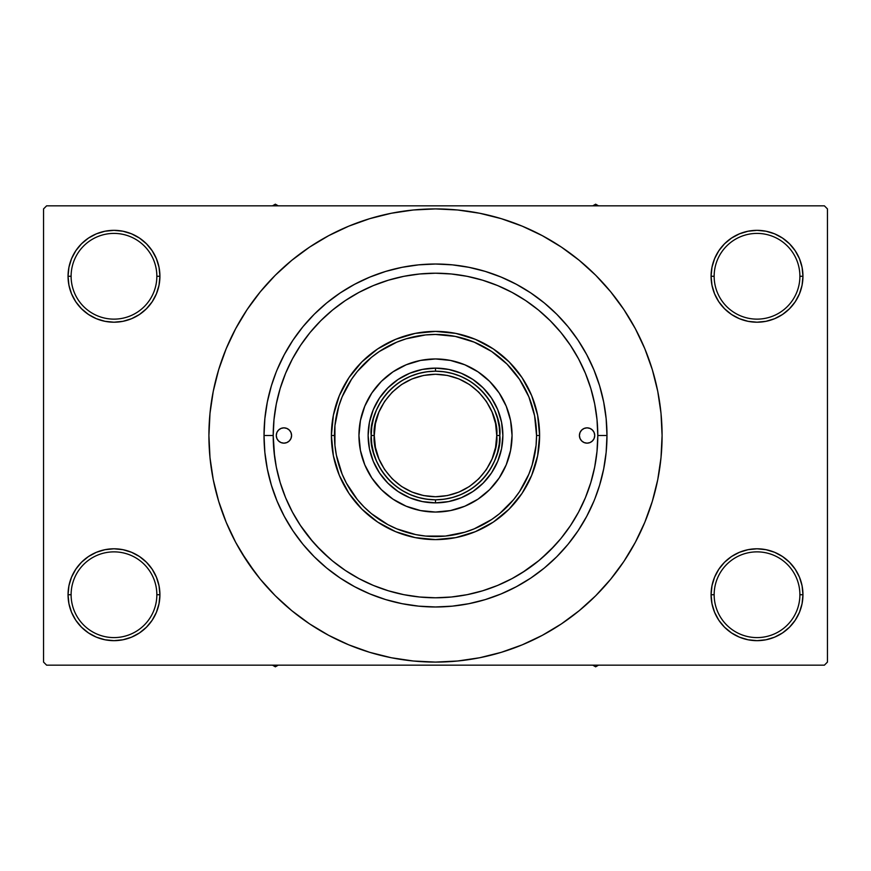 <?xml version="1.0" encoding="UTF-8"?>
<svg xmlns="http://www.w3.org/2000/svg" width="871" height="871" viewBox="0 0 871 871"><rect width="100%" height="100%" fill="white"/><g stroke="black" fill="none" stroke-linecap="round" stroke-linejoin="round"><path stroke-width="1.31" d="M711.977 585.769L711.084 594.73L714.155 594.73A42.875 42.875 0 0 0 757.019 637.594A42.875 42.875 0 0 0 799.894 594.73A42.875 42.875 0 0 0 757.019 551.866A42.875 42.875 0 0 0 714.155 594.73L711.084 594.73L711.977 603.69L714.59 612.302L718.825 620.25L724.541 627.207L731.498 632.923L739.446 637.169L748.058 639.782L757.019 640.664L765.979 639.782L774.602 637.169L782.539 632.923L789.496 627.207L795.212 620.25L799.458 612.302L802.071 603.69L802.953 594.73L799.894 594.73A42.875 42.875 0 0 1 757.019 637.594A42.875 42.875 0 0 1 714.155 594.73A42.875 42.875 0 0 1 757.019 551.866A42.875 42.875 0 0 1 799.894 594.73L802.953 594.73L802.071 585.769L799.458 577.157L795.212 569.209L789.496 562.252L782.539 556.536L774.602 552.29L765.979 549.677L757.019 548.795L748.058 549.677L739.446 552.29L731.498 556.536L724.541 562.252L718.825 569.209L714.59 577.157L711.977 585.769L711.084 594.73L711.977 603.69M711.095 594.73A45.934 45.934 0 0 1 757.019 548.795A45.934 45.934 0 0 1 802.953 594.73L802.071 585.769M68.929 585.769L68.047 594.73L71.106 594.73A42.875 42.875 0 0 0 113.981 637.594A42.875 42.875 0 0 0 156.845 594.73A42.875 42.875 0 0 0 113.981 551.866A42.875 42.875 0 0 0 71.106 594.73L68.047 594.73A45.934 45.934 0 0 1 113.981 548.795A45.934 45.934 0 0 1 159.916 594.73L156.845 594.73A42.875 42.875 0 0 1 113.981 637.594A42.875 42.875 0 0 1 71.106 594.73A42.875 42.875 0 0 1 113.981 551.866A42.875 42.875 0 0 1 156.845 594.73L159.916 594.73L159.023 585.769L156.41 577.157L152.175 569.209L146.459 562.252L139.502 556.536L131.554 552.29L122.942 549.677L113.981 548.795L105.021 549.677L96.398 552.29L88.461 556.536L81.504 562.252L75.788 569.209L71.542 577.157L68.929 585.769L68.047 594.73L68.929 603.69L71.542 612.302L75.788 620.25L81.504 627.207L88.461 632.923L96.398 637.169L105.021 639.782L113.981 640.664L122.942 639.782L131.554 637.169L139.502 632.923L146.459 627.207L152.175 620.25L156.41 612.302L159.023 603.69L159.916 594.73L159.023 585.769M68.929 267.31L68.047 276.27L71.106 276.27A42.875 42.875 0 0 0 113.981 319.134A42.875 42.875 0 0 0 156.845 276.27A42.875 42.875 0 0 0 113.981 233.406A42.875 42.875 0 0 0 71.106 276.27L68.047 276.27A45.934 45.934 0 0 1 113.981 230.336A45.934 45.934 0 0 1 159.916 276.27L156.845 276.27A42.875 42.875 0 0 1 113.981 319.134A42.875 42.875 0 0 1 71.106 276.27A42.875 42.875 0 0 1 113.981 233.406A42.875 42.875 0 0 1 156.845 276.27L159.916 276.27L159.023 267.31L156.41 258.698L152.175 250.75L146.459 243.793L139.502 238.077L131.554 233.831L122.942 231.218L113.981 230.336L105.021 231.218L96.398 233.831L88.461 238.077L81.504 243.793L75.788 250.75L71.542 258.698L68.929 267.31L68.047 276.27L68.929 285.231L71.542 293.843L75.788 301.791L81.504 308.748L88.461 314.464L96.398 318.71L105.021 321.323L113.981 322.205L122.942 321.323L131.554 318.71L139.502 314.464L146.459 308.748L152.175 301.791L156.41 293.843L159.023 285.231L159.916 276.27L159.023 267.31M711.977 267.31L711.084 276.27L714.155 276.27A42.875 42.875 0 0 0 757.019 319.134A42.875 42.875 0 0 0 799.894 276.27A42.875 42.875 0 0 0 757.019 233.406A42.875 42.875 0 0 0 714.155 276.27L711.084 276.27A45.934 45.934 0 0 1 757.019 230.336A45.934 45.934 0 0 1 802.953 276.27L799.894 276.27A42.875 42.875 0 0 1 757.019 319.134A42.875 42.875 0 0 1 714.155 276.27A42.875 42.875 0 0 1 757.019 233.406A42.875 42.875 0 0 1 799.894 276.27L802.953 276.27L802.071 267.31L799.458 258.698L795.212 250.75L789.496 243.793L782.539 238.077L774.602 233.831L765.979 231.218L757.019 230.336L748.058 231.218L739.446 233.831L731.498 238.077L724.541 243.793L718.825 250.75L714.59 258.698L711.977 267.31L711.084 276.27L711.977 285.231L714.59 293.843L718.825 301.791L724.541 308.748L731.498 314.464L739.446 318.71L748.058 321.323L757.019 322.205L765.979 321.323L774.602 318.71L782.539 314.464L789.496 308.748L795.212 301.791L799.458 293.843L802.071 285.231L802.953 276.27L802.071 267.31M606.978 435.5L597.789 435.5L606.978 435.5L606.151 452.31L606.978 435.5A171.478 171.478 0 0 1 435.5 606.978A171.478 171.478 0 0 1 264.022 435.5A171.478 171.478 0 0 1 435.5 264.022A171.478 171.478 0 0 1 606.978 435.5L606.151 418.69L603.679 402.043L599.596 385.722L593.924 369.881L586.727 354.671L578.083 340.234L568.055 326.712L556.754 314.246L544.288 302.945L530.766 292.917L516.329 284.273L501.119 277.076L485.278 271.404L468.957 267.321L485.278 271.404M597.789 435.565L597.789 435.5A162.289 162.289 0 0 1 435.5 597.789A162.289 162.289 0 0 1 273.211 435.5L264.022 435.5L264.849 418.69L264.022 435.5L273.211 435.5L274.572 456.491M617.506 570.483L623.908 561.392L635.34 542.317L644.845 522.219L652.335 501.282L657.747 479.703L661.002 457.711L662.091 435.5A226.591 226.591 0 0 1 435.5 662.091A226.591 226.591 0 0 1 208.909 435.5A226.591 226.591 0 0 1 435.5 208.909A226.591 226.591 0 0 1 662.091 435.5L661.002 413.29L657.747 391.297L652.335 369.718L644.845 348.781L635.34 328.683L623.908 309.608L615.274 297.555M824.391 665.161L46.609 665.161L43.55 662.091L43.55 208.909L46.609 205.839L824.391 205.839L46.609 205.839L43.55 208.909L43.55 662.091L46.609 665.161L824.391 665.161L827.45 662.091L827.45 208.909L827.45 662.091L824.391 665.161M824.391 205.839L827.45 208.909L824.391 205.839M241.147 551.996L255.726 573.445M253.494 300.517L247.092 309.608L235.66 328.683L226.155 348.781L218.665 369.718L213.253 391.297L209.998 413.29L208.909 435.5L209.998 457.711L213.253 479.703L218.665 501.282L226.155 522.219L235.66 542.317L247.092 561.392L260.342 579.248L275.269 595.731L291.752 610.658L303.511 619.684M291.752 610.658L309.608 623.908L328.683 635.34L348.781 644.845L369.718 652.335L391.297 657.747L413.29 661.002L435.5 662.091L457.711 661.002L479.703 657.747L501.282 652.335L522.219 644.845L542.317 635.34L561.392 623.908L579.248 610.658L595.731 595.731L610.658 579.248L623.908 561.392L631.736 548.795M483.34 656.984L501.282 652.335M570.483 617.506L579.248 610.658M629.853 319.004L623.908 309.608L610.658 291.752L595.731 275.269L579.248 260.342L567.489 251.316M579.248 260.342L561.392 247.092L542.317 235.66L522.219 226.155L501.282 218.665L479.703 213.253L457.711 209.998L435.5 208.909L413.29 209.998L391.297 213.253L369.718 218.665L348.781 226.155L328.683 235.66L309.608 247.092L291.752 260.342L275.269 275.269L260.342 291.752L247.092 309.608L239.264 322.205M387.66 214.016L369.718 218.665M300.517 253.494L291.752 260.342M795.212 250.75L789.496 243.793M782.539 238.077L774.602 233.831L765.979 231.218L757.019 230.336L748.058 231.218M739.446 233.831L731.498 238.077M724.541 243.793L718.825 250.75M802.071 285.231L802.953 276.27A45.934 45.934 0 0 1 757.019 322.205A45.934 45.934 0 0 1 711.084 276.27L711.977 285.231M731.498 314.464L739.446 318.71L748.058 321.323L757.019 322.205L765.979 321.323L774.602 318.71L782.539 314.464M789.496 308.748L795.212 301.791M152.175 250.75L146.459 243.793M139.502 238.077L131.554 233.831L122.942 231.218L113.981 230.336L105.021 231.218M96.398 233.831L88.461 238.077M81.504 243.793L75.788 250.75M159.023 285.231L159.916 276.27A45.934 45.934 0 0 1 113.981 322.205A45.934 45.934 0 0 1 68.047 276.27L68.929 285.231M88.461 314.464L96.398 318.71L105.021 321.323L113.981 322.205L122.942 321.323L131.554 318.71L139.502 314.464M146.459 308.748L152.175 301.791M139.502 556.536L131.554 552.29L122.942 549.677L113.981 548.795L105.021 549.677L96.398 552.29L88.461 556.536M81.504 562.252L75.788 569.209M159.023 603.69L159.916 594.73A45.934 45.934 0 0 1 113.981 640.664A45.934 45.934 0 0 1 68.047 594.73L68.929 603.69M75.788 620.25L81.504 627.207M88.461 632.923L96.398 637.169L105.021 639.782L113.981 640.664L122.942 639.782M131.554 637.169L139.502 632.923M146.459 627.207L152.175 620.25M782.539 556.536L774.602 552.29L765.979 549.677L757.019 548.795L748.058 549.677L739.446 552.29L731.498 556.536M724.541 562.252L718.825 569.209M718.825 620.25L724.541 627.207M731.498 632.923L739.446 637.169L748.058 639.782L757.019 640.664L765.979 639.782M774.602 637.169L782.539 632.923M789.496 627.207L795.212 620.25M802.071 603.69L802.953 594.73A45.934 45.934 0 0 1 757.019 640.664A45.934 45.934 0 0 1 711.084 594.73M599.531 385.515L598.399 381.955M264.849 418.69L267.321 402.043L271.404 385.722L276.02 372.483M271.469 485.485L272.601 489.045M606.151 452.31L603.679 468.957L599.596 485.278L594.98 498.517M501.282 218.665L479.703 213.253M369.718 652.335L391.297 657.747M277.076 369.881L284.273 354.671L292.917 340.234L302.945 326.712L314.246 314.246L326.712 302.945L340.234 292.917L354.671 284.273L369.881 277.076L385.722 271.404L402.043 267.321L418.69 264.849L435.5 264.022L452.31 264.849L468.957 267.321M593.924 501.119L586.727 516.329L578.083 530.766L568.055 544.288L556.754 556.754L544.288 568.055L530.766 578.083L516.329 586.727L501.119 593.924L485.278 599.596L468.957 603.679L452.31 606.151L435.5 606.978L418.69 606.151L402.043 603.679L385.722 599.596L369.881 593.924L354.671 586.727L340.234 578.083L326.712 568.055L314.246 556.754L302.945 544.288L292.917 530.766L284.273 516.329L277.076 501.119L271.404 485.278L267.321 468.957L264.849 452.31L264.022 435.5M451.004 597.049L452.06 596.94M273.211 435.5L273.995 451.407L276.325 467.161L280.201 482.61L285.557 497.602L292.373 512.006L300.56 525.659L310.043 538.452L320.746 550.254L332.548 560.957L345.341 570.44L358.994 578.627L373.398 585.443L388.39 590.799L403.839 594.675L419.593 597.005L435.5 597.789L451.407 597.005L467.161 594.675L482.61 590.799L497.602 585.443L512.006 578.627L525.659 570.44L538.452 560.957L550.254 550.254L560.957 538.452L570.44 525.659L578.627 512.006L585.443 497.602L590.799 482.61L594.675 467.161L597.005 451.407L597.789 435.5L597.005 419.593L594.675 403.839L590.799 388.39L585.443 373.398L578.627 358.994L570.44 345.341L560.957 332.548L550.254 320.746L538.452 310.043L525.659 300.56L512.006 292.373L497.602 285.557L482.61 280.201L467.161 276.325L451.407 273.995L435.5 273.211L419.593 273.995L403.839 276.325L388.39 280.201L373.398 285.557L358.994 292.373L345.341 300.56L332.548 310.043L320.746 320.746L310.043 332.548L300.56 345.341L292.373 358.994L285.557 373.398L280.201 388.39L276.325 403.839L273.995 419.593L273.211 435.5A162.289 162.289 0 0 1 435.5 273.211A162.289 162.289 0 0 1 597.789 435.5M418.94 596.94L420.007 597.049M522.186 572.704L539.073 560.445M540.88 558.921L554.533 545.823M300.266 525.224L312.929 541.871M316.467 545.823L330.12 558.921M291.578 435.5A7.654 7.654 0 0 1 283.924 443.154A7.654 7.654 0 0 1 276.27 435.5L276.858 432.571L278.513 430.089L280.995 428.423L283.924 427.846L286.853 428.423L289.335 430.089L291.001 432.571L291.578 435.5L291.001 438.429L289.335 440.911L286.853 442.577L283.924 443.154L280.995 442.577L278.513 440.911L276.858 438.429L276.27 435.5A7.654 7.654 0 0 1 283.924 427.846A7.654 7.654 0 0 1 291.578 435.5L291.437 436.992M594.73 435.5A7.654 7.654 0 0 1 587.076 443.154A7.654 7.654 0 0 1 579.422 435.5L579.999 432.571L581.665 430.089L584.147 428.423L587.076 427.846L590.005 428.423L592.487 430.089L594.142 432.571L594.73 435.5L594.142 438.429L592.487 440.911L590.005 442.577L587.076 443.154L584.147 442.577L581.665 440.911L579.999 438.429L579.422 435.5A7.654 7.654 0 0 1 587.076 427.846A7.654 7.654 0 0 1 594.73 435.5M371.819 393.006A76.55 76.55 0 0 0 360.42 450.427L358.95 435.5L360.42 420.562L364.775 406.202L371.852 392.973L381.367 381.367L392.973 371.852L406.202 364.775L420.562 360.42L435.5 358.95L450.438 360.42L464.798 364.775L478.027 371.852L489.633 381.367L499.148 392.973L506.225 406.202L510.58 420.562L512.05 435.5A76.55 76.55 0 0 1 435.5 512.05A76.55 76.55 0 0 1 358.95 435.5A76.55 76.55 0 0 1 435.5 358.95A76.55 76.55 0 0 1 512.05 435.5L510.58 450.438L506.225 464.798L499.148 478.027L489.633 489.633L478.027 499.148L464.798 506.225L450.438 510.58L435.5 512.05L420.562 510.58A76.55 76.55 0 0 0 450.427 510.58M360.42 450.449A76.55 76.55 0 0 0 371.819 477.994M371.873 478.07A76.55 76.55 0 0 0 381.356 489.611M381.389 489.644A76.55 76.55 0 0 0 392.93 499.127M393.006 499.181A76.55 76.55 0 0 0 420.551 510.58M450.449 510.58A76.55 76.55 0 0 0 477.994 499.181M478.07 499.127A76.55 76.55 0 0 0 489.611 489.644M489.644 489.611A76.55 76.55 0 0 0 499.127 478.07M499.181 477.994A76.55 76.55 0 0 0 510.58 420.573M331.394 435.5L334.453 435.5A101.047 101.047 0 0 1 435.5 334.453A101.047 101.047 0 0 1 536.547 435.5L539.606 435.5A104.106 104.106 0 0 0 435.5 331.394A104.106 104.106 0 0 0 331.394 435.5A104.106 104.106 0 0 1 435.5 331.394A104.106 104.106 0 0 1 539.606 435.5L537.614 455.816L531.691 475.337L522.067 493.345L509.121 509.121L493.345 522.067L475.337 531.691L455.816 537.614L435.5 539.606L415.184 537.614L395.663 531.691L377.655 522.067L361.879 509.121L348.933 493.345L339.309 475.337L333.386 455.816L331.394 435.5L333.386 415.184L339.309 395.663L348.933 377.655L361.879 361.879L377.655 348.933L395.663 339.309L415.184 333.386L435.5 331.394L455.816 333.386L475.337 339.309L493.345 348.933L509.121 361.879L522.067 377.655L531.691 395.663L537.614 415.184L539.606 435.5A104.106 104.106 0 0 1 435.5 539.606A104.106 104.106 0 0 1 331.394 435.5A104.106 104.106 0 0 0 435.5 539.606A104.106 104.106 0 0 0 539.606 435.5L536.547 435.5L534.609 415.783L528.86 396.828L519.519 379.364L506.955 364.045L491.636 351.481L474.172 342.14L455.217 336.391L435.5 334.453L425.592 334.932L406.169 338.797L396.828 342.14L379.364 351.481L371.394 357.382L357.382 371.394L351.481 379.364L342.14 396.828L338.797 406.169L334.932 425.592L334.932 445.408L336.391 455.217L342.14 474.172L346.386 483.133L357.382 499.606L364.045 506.955L371.394 513.618L387.867 524.614L396.828 528.86L415.783 534.609L425.592 536.068L445.408 536.068L464.831 532.203L474.172 528.86L491.636 519.519L499.606 513.618L513.618 499.606L519.519 491.636L528.86 474.172L532.203 464.831L536.068 445.408L536.547 435.5A101.047 101.047 0 0 1 435.5 536.547A101.047 101.047 0 0 1 334.453 435.5L331.394 435.5M597.005 419.593L594.675 403.839M276.325 403.839L273.995 419.593M590.799 388.39L585.443 373.398M388.39 280.201L373.398 285.557M280.201 482.61L285.557 497.602M482.61 590.799L484.951 590.07M485.811 589.798L487.912 589.101M495.055 586.466L497.602 585.443M420.562 510.58L406.202 506.225L392.973 499.148L381.367 489.633L371.852 478.027L364.775 464.798L360.42 450.438M502.872 435.5L501.576 448.641L497.744 461.282L491.516 472.931L483.133 483.133L472.931 491.516L461.282 497.744L448.641 501.576L435.5 502.872L422.359 501.576L409.718 497.744L398.069 491.516L387.867 483.133L379.484 472.931L373.256 461.282L369.424 448.641L368.128 435.5L369.424 422.359L373.256 409.718L379.484 398.069L387.867 387.867L398.069 379.484L409.718 373.256L422.359 369.424L435.5 368.128L448.641 369.424L461.282 373.256L472.931 379.484L483.133 387.867L491.516 398.069L497.744 409.718L501.576 422.359L502.872 435.5M510.58 420.551A76.55 76.55 0 0 0 499.181 393.006M499.127 392.93A76.55 76.55 0 0 0 489.644 381.389M489.611 381.356A76.55 76.55 0 0 0 478.07 371.873M477.994 371.819A76.55 76.55 0 0 0 450.449 360.42M450.427 360.42A76.55 76.55 0 0 0 420.573 360.42M420.551 360.42A76.55 76.55 0 0 0 393.006 371.819M392.93 371.873A76.55 76.55 0 0 0 381.389 381.356M381.356 381.389A76.55 76.55 0 0 0 371.873 392.93M594.142 438.429L594.577 436.992M594.577 434.008L594.142 432.571M579.563 434.008L579.422 435.5M276.423 436.992L276.858 438.429M276.858 432.571L276.423 434.008M592.781 665.161L595.644 666.816L598.508 665.161L595.644 666.816L592.781 665.161M468.62 380.387L460.89 376.414L452.691 373.539L444.177 371.786L435.5 371.198L435.5 368.128A67.372 67.372 0 0 0 368.128 435.5A67.372 67.372 0 0 0 435.5 502.872L435.5 499.802L444.177 499.214L452.691 497.461L460.89 494.586L468.62 490.613M402.38 490.613L410.11 494.586L418.309 497.461L426.823 499.214L435.5 499.802L435.5 502.872A67.372 67.372 0 0 1 368.128 435.5A67.372 67.372 0 0 1 435.5 368.128A67.372 67.372 0 0 1 502.872 435.5A67.372 67.372 0 0 1 435.5 502.872A67.372 67.372 0 0 0 502.872 435.5A67.372 67.372 0 0 0 435.5 368.128L435.5 371.198L426.823 371.786L418.309 373.539L410.11 376.414L402.38 380.387M490.613 468.62L494.586 460.89L497.461 452.691L499.214 444.177L499.802 435.5L499.214 426.823L497.461 418.309L494.586 410.11L490.613 402.38M380.387 402.38L376.414 410.11L373.539 418.309L371.786 426.823L371.198 435.5L371.786 444.177L373.539 452.691L376.414 460.89L380.387 468.62M371.198 435.5C368.607 454.314 387.9 498.931 435.5 499.802C483.1 498.931 502.393 454.314 499.802 435.5L496.742 435.5C499.203 453.41 480.825 495.904 435.5 496.742C390.175 495.904 371.797 453.41 374.258 435.5L371.198 435.5A64.302 64.302 0 0 1 435.5 371.198A64.302 64.302 0 0 1 499.802 435.5A64.302 64.302 0 0 1 435.5 499.802A64.302 64.302 0 0 1 371.198 435.5L374.258 435.5L375.434 447.444L378.918 458.941L384.579 469.523L392.2 478.8L401.477 486.421L412.059 492.082L423.556 495.566L435.5 496.742L447.444 495.566L458.941 492.082L469.523 486.421L478.8 478.8L486.421 469.523L492.082 458.941L495.566 447.444L496.742 435.5L495.566 423.556L492.082 412.059L486.421 401.477L478.8 392.2L469.523 384.579L458.941 378.918L447.444 375.434L435.5 374.258L423.556 375.434L412.059 378.918L401.477 384.579L392.2 392.2L384.579 401.477L378.918 412.059L375.434 423.556L374.258 435.5C371.797 417.59 390.175 375.096 435.5 374.258C480.825 375.096 499.203 417.59 496.742 435.5L499.802 435.5C502.393 416.686 483.1 372.069 435.5 371.198C387.9 372.069 368.607 416.686 371.198 435.5M275.356 666.816L278.219 665.161L275.356 666.816L275.356 665.161L275.356 666.816L272.492 665.161L275.356 666.816M595.644 204.184L592.781 205.839L595.644 204.184L595.644 205.839L595.644 204.184L598.508 205.839L595.644 204.184M278.219 205.839L275.356 204.184L272.492 205.839L275.356 204.184L278.219 205.839"/></g></svg>
